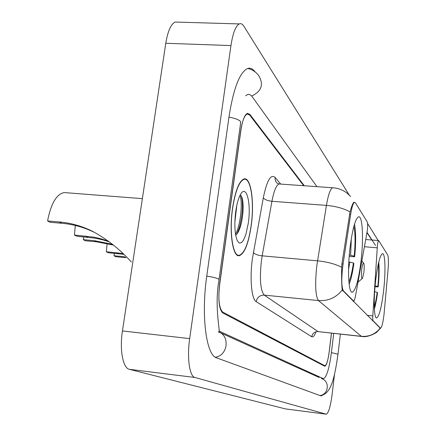 <?xml version="1.0" encoding="UTF-8"?>
<svg xmlns="http://www.w3.org/2000/svg" width="436" height="436" viewBox="0 0 436 436"><rect width="100%" height="100%" fill="white"/><g stroke="black" fill="none" stroke-linecap="round" stroke-linejoin="round"><path stroke-width="0.65" d="M372.497 320.694L373.107 320.76C372.764 320.253 372.666 318.645 372.818 315.937L377.391 245.626C377.772 242.58 378.203 240.901 378.682 240.59L387.653 254.886C388.547 257.055 388.661 262.259 388.002 270.494L384.018 314.421C382.982 322.787 381.849 327.36 380.606 328.15L379.751 327.965M360.992 261.398C363.744 238.95 362.589 215.248 358.517 216.85C355.324 218.779 352.517 228.895 350.103 247.201C347.241 270.276 348.566 293.537 352.392 292.175C355.749 290.202 358.621 279.945 360.992 261.398M383.587 290.845C385.805 272.048 385.288 252.7 382.421 253.681C379.979 255.218 377.723 264.156 375.652 280.506C373.363 299.766 373.99 318.852 376.715 317.969C379.266 316.351 381.555 307.309 383.587 290.845M343.35 290.817L353.885 301.303L355.193 297.657L367.063 232.143C367.788 227.287 367.853 223.875 367.248 221.919L355.444 202.838L354.533 202.32C353.127 203.051 351.83 207.078 350.648 214.403L343.061 264.009C341.29 277.896 341.388 286.834 343.35 290.817L342.625 290.747M373.107 320.76L380.328 328.03M303.707 185.714L249.714 115.082L247.245 113.992C244.4 115.36 242.209 121.034 240.677 131.023L219.64 283.891C218.005 299.161 219.057 308.568 222.801 312.116L324.891 365.766C326.624 365.019 328.095 360.19 329.3 351.285L331.485 333.186M219.602 331.344L323.447 378.699C326.591 377.331 329.245 368.622 331.409 352.577L333.709 333.426M316.945 186.657L252.215 96.754C250.771 94.759 249.201 94.04 247.506 94.59L245.648 95.757M349.225 195.05L243.882 26.247C242.465 23.996 240.928 23.222 239.266 23.925C235.625 26.002 232.857 33.218 230.949 45.567L189.676 338.625C186.848 357.82 189.529 376.497 194.957 377.483L326.248 414.2C328.515 413.208 330.466 406.674 332.096 394.591L334.521 374.295M178.079 22.132L175.196 22.051C170.939 24.073 167.8 31.147 165.778 43.278L122.445 330.94C119.459 349.765 122.941 368.207 129.339 369.314L285.357 408.886L326.248 414.2M255.18 71.962C252.826 68.697 250.253 67.564 247.457 68.566C239.549 72.605 233.396 88.71 228.987 116.886L206.773 275.977C200.952 315.74 206.283 355.465 216.556 357.836L321 395.904L323.703 394.618M251.24 225.554C254.586 202.206 250.983 176.825 244.089 178.902C239.113 180.951 235.244 190.843 232.47 208.582C228.982 232.552 232.819 257.349 239.255 255.698C244.525 253.725 248.52 243.675 251.24 225.554M380.541 328.145L377.031 331.861C377.674 331.976 368.436 337.835 361.782 336.478L361.362 336.32C369.052 336.892 375.331 334.161 380.203 328.128L342.26 290.011C341.77 286.659 341.552 280.103 341.606 270.342L341.917 263.845L350.015 211.918C351.661 206.021 352.991 202.778 353.988 202.2M367.597 223.488L378.41 240.89M367.03 232.323L375.538 245.468M304.29 185.758L249.915 114.445L247.441 113.349C244.601 114.712 242.416 120.38 240.89 130.359L219.64 284.779C218.005 300.05 219.057 309.451 222.796 312.983L324.782 366.278C326.515 365.532 327.986 360.697 329.191 351.787L331.436 333.18M232.573 208.675C229.123 232.393 232.922 256.935 239.288 255.3C244.503 253.349 248.455 243.408 251.152 225.472C254.46 202.364 250.896 177.245 244.073 179.3C239.151 181.327 235.315 191.115 232.573 208.675M236.824 205.225L234.873 222.077M248.335 222.927C251.419 202.25 246.008 182.891 240.056 195.306C238.16 199.132 236.715 204.539 235.723 211.525C234.208 224.42 234.71 234.078 237.228 240.503L238.775 242.667L239.637 243.103L241.457 242.656L243.304 240.519L245.866 234.546L248.335 222.927M235.685 235.178C237.555 233.789 239.195 230.693 240.607 225.903L241.708 221.303C243.097 213.82 243.462 207.225 242.808 201.519C242.285 197.65 241.419 195.481 240.209 195.017M239.985 195.448C242.672 201.465 240.988 223.957 235.533 234.29M241.424 196.244L242.176 200.129C242.928 208.446 241.985 217.597 239.348 227.576L236.922 233.996M113.992 255.747L124.195 256.7L126.02 257.681L115.856 256.722L113.992 255.747L114.401 253.327M378.77 261.992C379.369 268.347 379.178 276.647 378.197 286.893L375.02 286.768M378.197 286.893L377.859 286.457C378.737 277.111 378.884 269.606 378.312 263.954M375.102 285.831L377.859 286.457M374.366 309.064C375.581 304.955 376.639 299.51 377.532 292.73L377.189 292.305L374.638 291.733M374.279 307.048C375.391 303.396 376.361 298.486 377.189 292.305M109.485 241.947L103.419 240.029L95.658 238.258L76.687 236.198L74.442 235.02L75.308 225.472M61.705 223.27L59.231 221.946C70.512 222.9 81.374 225.908 91.822 230.96L94.176 232.268C83.826 227.243 73.003 224.246 61.705 223.27L50.096 222.267L47.568 220.943C50.996 203.53 56.544 194.075 64.212 192.576L142.376 198.647M74.442 235.02L93.909 237.162L100.471 238.639L108.466 241.179M91.822 230.96C106.537 238.748 119.709 249.098 131.329 261.998M354.501 224.159C355.956 231.614 356.016 242.481 354.681 256.75L349.187 256.504M354.681 256.75L354.212 256.155C355.433 242.776 355.318 232.857 353.858 226.393M349.307 255.033L354.212 256.155M66.032 192.717L64.212 192.576M59.231 221.946L47.568 220.943M349.138 284.196C351.007 279.65 352.582 272.756 353.874 263.524L353.405 262.946L348.827 261.894M348.898 281.896C350.664 277.966 352.168 271.65 353.405 262.946M123.71 254.352L108.291 252.755L106.351 251.741L107.142 243.452M113.447 245.092L96.291 241.773L85.451 240.792L83.292 239.658L83.794 236.835M106.351 251.741L122.832 253.501M361.722 269.502C361.144 276.151 361.4 279.111 362.496 278.37L363.891 272.228C364.354 267.742 364.316 264.756 363.782 263.268C363.068 262.581 362.381 264.663 361.722 269.502M96.291 241.773L94.181 240.645L112.477 244.296M94.181 240.645L83.292 239.658M353.013 301.162L353.7 301.227M350.648 214.403L349.509 214.316M343.061 264.009L341.906 263.905M367.172 315.353L372.818 315.937M364.42 246.722L377.195 247.817M215.275 357.193C227.914 355.749 230.29 335.595 218.338 331.812M206.751 276.108C212.861 277.056 216.877 278.059 218.801 279.111L218.976 280.026C213.847 308.388 221.45 336.647 218.665 331.905M228.949 117.148C234.9 118.194 238.759 119.638 240.525 121.491L240.568 123.312L219.074 279.312M247.713 68.474C252.368 69.466 256.117 71.973 258.962 76.006C263.862 84.677 261.431 91.364 251.676 96.073M320.215 395.615C331.289 394.504 334.712 376.966 337.993 354.196L331.404 352.626M319.904 395.501C328.521 394.853 330.085 381.353 321.888 378.715M129.339 369.314L194.957 377.483M122.445 330.94L189.676 338.625M165.778 43.278L230.949 45.567M285.357 408.886L326.139 414.178M219.613 331.578L220.131 331.638M316.007 331.894C314.476 335.856 313.043 337.475 311.702 336.75L256.199 301.647C257.207 297.298 259.894 295.118 264.271 295.118L318.106 331.616L361.624 336.461M256.199 301.647C251.583 299.309 249.61 278.686 252.373 258.831L263.311 197.764C266.876 180.564 270.8 173.779 275.067 177.403L280.686 184.079M341.639 267.257C335.219 263.96 327.174 261.823 317.501 260.832L262.178 255.839L261.398 260.875C259.48 279.193 260.434 290.605 264.271 295.118L318.465 300.567C315.435 296.077 314.874 284.539 316.776 265.949L326.433 205.4C328.264 194.707 330.319 188.832 332.603 187.769L333.327 187.812M342.26 290.011C336.069 297.69 328.134 301.205 318.465 300.567L361.362 336.32L318.106 331.616C314.612 331.589 312.476 333.3 311.702 336.75M350.015 211.918C343.753 208.413 335.894 206.244 326.433 205.4L271.928 201.279L262.178 255.839C257.687 255.289 254.749 254.177 253.365 252.509M280.065 184.036L279.138 183.97C276.348 184.984 273.944 190.75 271.928 201.279C267.508 200.773 264.636 199.606 263.311 197.764M350.642 196.576L347.323 193.344C343.034 189.96 338.123 188.101 332.603 187.769L279.138 183.97L277.122 183.158L275.977 181.779L275.149 179.686L275.067 177.403M350.637 255.289L351.307 238.628M348.555 269.415L349.825 262.091M87.718 237.184L85.521 236.012M118.619 253.719L116.728 252.706M365.728 239.506L378.682 240.59M354.533 202.32L353.858 202.271M380.503 328.139L379.876 328.074M351.907 292.125L352.392 292.175M353.078 301.222L353.803 301.298M319.125 377.462L219.766 332.461M340.385 334.15L338.009 354.076M175.196 22.051L239.266 23.925M321.278 378.437L323.327 378.688M371.772 240.013L366.976 232.617M238.132 255.594L239.255 255.698M237.162 255.109L238.176 255.202M243.195 179.24L244.073 179.3M240.607 225.908L239.348 227.576M242.808 201.514L242.176 200.129M362.082 278.713L358.011 282.097M363.619 263.066L361.847 260.919"/></g></svg>

